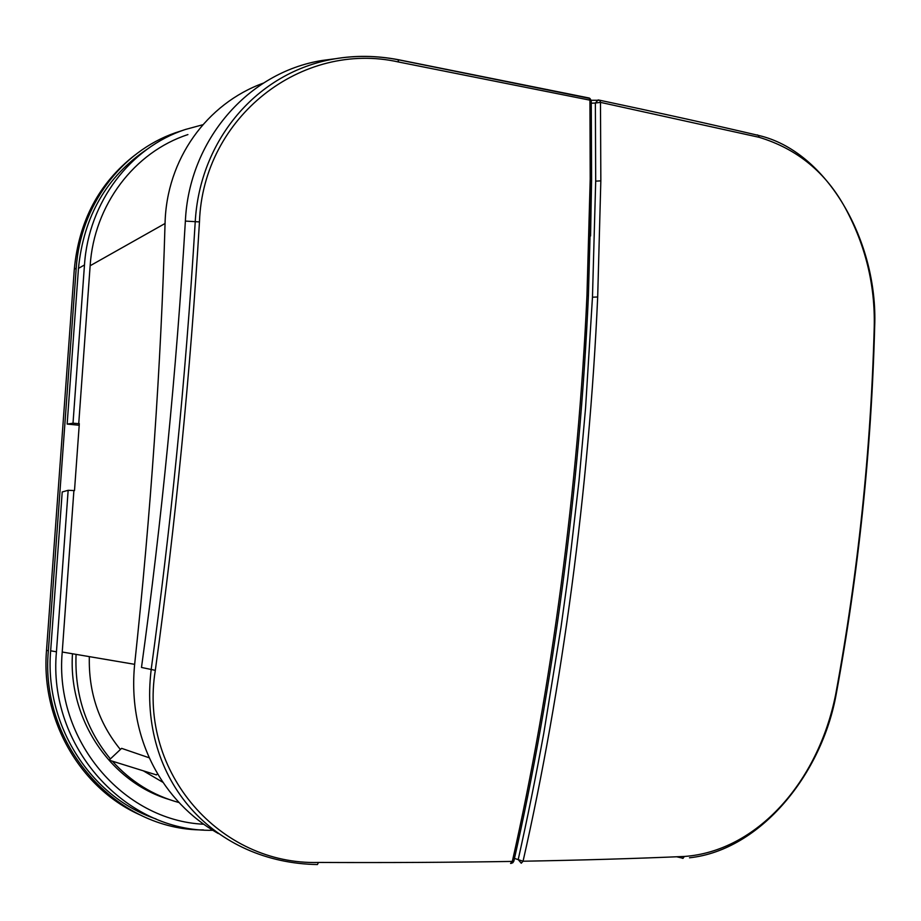 <?xml version="1.0" encoding="UTF-8"?>
<svg xmlns="http://www.w3.org/2000/svg" width="921" height="921" viewBox="0 0 921 921"><rect width="100%" height="100%" fill="white"/><g stroke="black" fill="none" stroke-linecap="round" stroke-linejoin="round"><path stroke-width="1.38" d="M134.834 155.154C99.042 183.003 78.872 221.052 74.302 269.277L46.511 650.376C40.605 720.809 81.347 789.838 141.742 815.638M183.555 130.114L175.197 132.843C121.054 151.735 80.3 205.728 76.224 268.08L48.364 650.71C39.453 745.319 116.656 830.627 203.472 829.925M168.555 799.301C110.336 781.664 68.073 719.22 72.483 653.76M76.063 654.37C74.52 694.376 85.964 729.225 110.393 758.916M112.374 761.183C130.897 781.722 153.116 795.514 179.042 802.559M89.337 656.627C88.451 692.108 98.789 723.077 120.375 749.498M143.342 770.831L162.982 782.355M156.006 818.942C90.626 797.033 44.3 725.069 50.655 650.802L62.214 491.964L68.154 490.294L56.446 651.792L50.655 650.802M212.843 830.293C125.774 832.285 47.501 746.908 56.446 651.792M157.606 773.859L156.397 774.895L109.069 760.159L121.607 748.347L149.248 757.81M68.154 490.294L74.497 490.582L79.321 423.695L73.012 423.223L67.152 424.074L79.206 425.26M218.381 833.563C162.706 802.168 127.294 738.677 134.65 664.329L62.237 652.022C54.143 740 123.034 820.553 203.748 824.237M263.36 83.132C206.834 103.566 166.413 159.321 165.055 223.492C160.933 366.351 150.802 513.296 134.65 664.329M78.722 423.787L90.143 265.743C94.069 204.646 134.558 151.988 187.907 134.593M73.887 490.755L62.237 652.022M67.152 424.074L78.469 268.391C83.661 216.262 106.525 176.544 147.084 149.248M78.469 268.391L84.479 264.949C88.554 201.895 130.287 147.567 185.259 129.516L202.77 124.749M84.479 264.949L73.012 423.223M592.468 297.195L595.691 181.149L600.837 180.85L597.683 296.988L592.468 297.195L585.549 408.222L579.056 480.451L567.704 578.722L561.004 627.236L543.781 733.277C535.136 780.386 527.468 818.009 518.212 859.546L521.251 863.219L523.047 861.227L514.471 858.407M600.837 180.85L600.48 102.369L599.847 100.262L598.143 99.928L595.369 103.025L591.305 103.221M676.716 856.783L683.186 858.303M597.683 296.988C589.118 488.567 562.132 689.541 523.047 861.227C582.314 860.156 636.192 858.556 684.683 856.438C755.922 851.234 818.09 783.218 835.738 694.135C858.061 573.161 870.898 450.634 874.248 326.564C875.169 285.026 865.556 245.608 845.432 208.284C825.987 172.526 797.218 148.868 759.146 137.31L600.48 102.369L595.369 103.025L595.691 181.149M510.568 863.403L512.329 861.411L513.86 861.1L514.171 859.742M590.58 235.96L591.593 179.296L590.211 178.87L586.965 295.365L588.404 295.733L588.369 296.562M586.965 295.365C578.261 487.566 551.288 689.196 512.329 861.411C452.234 862.401 387.614 862.747 318.47 862.447C220.338 865.233 138.449 772.903 155.315 670.338C175.681 522.311 190.394 372.832 199.466 221.915C202.931 116.817 302.134 40.225 398.62 62.018L589.924 100.159L591.259 100.665L591.294 102.173M318.47 862.447L317.423 864.543C215.767 863.023 137.413 782.194 151.228 669.141C170.339 528.919 185.006 389.157 195.206 222.226C199.581 140.395 256.74 72.126 334.404 58.909L334.507 58.886C355.092 55.306 376.263 55.559 398.01 59.635L398.62 62.018M398.24 59.681L589.302 98.04L589.924 100.159L590.211 178.87M155.315 670.338L141.489 667.449C161.785 520.1 176.418 371.313 185.374 221.086C188.989 140.579 247.691 72.218 322.362 60.441L335.946 58.645M586.965 324.629L584.893 359.386M74.302 269.277L76.224 268.08M46.511 650.376L48.364 650.71M90.143 265.743L165.055 223.492M757.292 134.892L758.397 135.387C710.989 124.289 658.135 112.581 599.847 100.262L591.558 100.285M874.662 327.197L874.674 326.69C878.266 241.59 826.977 151.009 758.397 135.387L759.146 137.31M836.314 693.548L836.222 694.066C858.533 573.161 871.358 450.703 874.674 326.69L874.248 326.564M689.495 857.796C760.711 850.21 821.993 773.767 836.222 694.066L835.738 694.135M682.403 858.349L684.683 856.438M185.374 221.086L199.466 221.915M511.063 863.414L512.836 862.735L513.86 861.1C552.853 689.058 579.793 487.727 588.404 295.733L591.593 179.296L591.259 100.665L589.993 98.501L398.356 59.796C377.034 55.617 355.748 55.318 334.507 58.886M334.404 58.909L322.362 60.441"/></g></svg>
